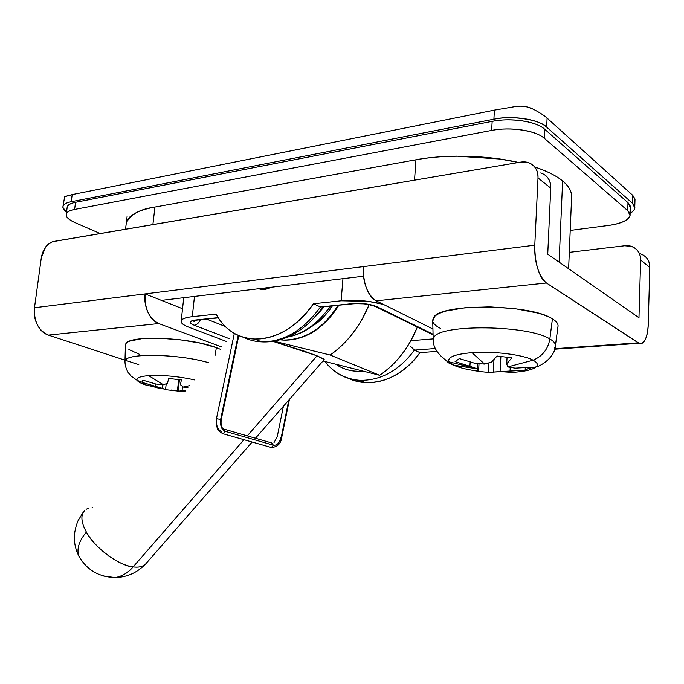 <?xml version="1.0" encoding="UTF-8"?>
<svg xmlns="http://www.w3.org/2000/svg" width="684" height="684" viewBox="0 0 684 684"><rect width="100%" height="100%" fill="white"/><g stroke="black" fill="none" stroke-linecap="round" stroke-linejoin="round"><path stroke-width="1.03" d="M453.979 365.316C458.784 367.488 465.607 369.249 474.431 370.617C465.607 369.249 458.784 367.488 453.979 365.316L449.02 363.144L445.01 359.468L448.379 362.708L453.227 365.102L477.27 368.821L453.979 365.316C450.696 363.785 448.918 362.229 448.627 360.639C448.601 356.655 456.399 353.996 472.037 352.653L484.571 364.085L491.565 362.092L497.037 356.013L511.829 357.835L506.707 363.948L507.802 366.923L533.092 360.177C523.311 354.697 493.361 350.978 472.037 352.653C454.8 354.192 447.131 357.21 449.037 361.699L453.979 365.316M475.38 370.754L479.399 371.292M481.22 371.677L474.431 370.685L478.629 370.403L477.27 368.821L455.091 361.631L459.383 358.587L474.551 363.204L484.563 364.085L472.037 352.653C493.361 350.978 523.311 354.697 533.092 360.177C538.291 363.059 538.701 365.701 534.324 368.12C529.878 370.335 522.516 371.754 512.231 372.395L500.089 371.592L488.419 372.387L481.22 371.677M178.678 379.526L177.421 391.009L165.708 389.675M146.632 385.254C140.169 383.211 136.937 381.262 136.937 379.389C137.279 377.483 141.195 376.234 148.685 375.644L163.476 384.784L148.685 375.644C163.339 374.943 178.609 376.362 194.512 379.911C178.609 376.362 163.339 374.943 148.685 375.644C139.887 376.371 136.048 377.936 137.176 380.347C138.185 381.963 141.332 383.596 146.632 385.254L162.441 388.392L165.562 389.581L166.212 383.784L165.562 389.581L162.441 388.392L146.632 385.254L142.238 382.322M163.476 384.784L167.469 383.254L168.7 378.457L181.363 379.928L180.456 384.75L183.406 387.093L189.733 385.596L183.415 387.093L187.938 387.743L183.406 387.093L180.456 384.75L181.363 379.928L168.7 378.457L167.469 383.254L163.476 384.784L155.832 384.006L163.467 384.784M554.442 347.899C556.631 345.018 555.1 342.043 549.859 338.965C548.038 349.208 542.446 356.287 533.092 360.177L507.81 366.923L515.146 368.163L530.245 367.274L525.158 370.189L500.089 371.592L512.231 372.395C524.491 371.609 532.451 369.787 536.111 366.923C538.445 364.786 537.436 362.537 533.092 360.177C542.446 356.287 548.038 349.208 549.859 338.965C555.1 342.043 556.631 345.018 554.442 347.899M557.058 328.585C559.324 325.43 557.785 322.19 552.424 318.864L549.859 338.965L552.424 318.864C555.955 321.01 557.836 323.156 558.05 325.319L558.007 326.542M185.116 391.103L180.533 390.863L185.116 391.103M177.455 390.632L171.205 390.017L177.455 390.632M165.383 389.256L154.952 387.392M125.428 344.89L125.428 344.881C125.574 343.411 127.053 342.137 129.875 341.051L141.853 338.683L159.62 338.229L180.285 339.803L200.318 343.137L216.375 347.652L215.032 355.5L216.375 347.652L220.282 349.242M488.94 362.905L488.419 372.387L525.158 370.189L530.245 367.274L515.146 368.163L507.802 366.923L506.707 363.948L511.829 357.835L497.037 356.013L491.565 362.092L484.571 364.085L474.551 363.204L459.383 358.587L455.091 361.631L469.917 366.291L470.164 362.033L469.917 366.291L477.27 368.821L477.569 363.529L477.27 368.821L478.629 370.403L474.431 370.685M185.159 391.043L178.199 391.034L179.439 379.637L178.199 391.034L185.159 391.043M162.441 388.392L142.563 382.518L143.016 380.21L155.832 384.006L143.016 380.21L142.161 381.287L142.563 382.518L155.242 386.366L155.516 383.929L155.242 386.366L162.433 388.392L162.843 384.741L162.441 388.392M185.552 390.573L182.072 390.649L182.525 386.451L182.072 390.649L185.552 390.573M546.431 282.996L376.174 300.815L432.929 329.013L376.174 300.815L546.431 282.996C538.667 276.131 534.785 263.52 534.785 245.171L363.358 266.615C363.05 283.338 367.325 294.736 376.174 300.815C372.122 298.797 368.821 294.445 366.291 287.759C363.768 281.047 362.785 273.993 363.358 266.615L534.785 245.171L538.009 177.934C538.248 172.701 536.649 168.538 533.221 165.46C529.775 162.399 525.543 161.296 520.507 162.151L52.36 241.743L48.906 243.581L45.717 246.856L41.356 257.415L34.482 307.749C33.755 321.352 38.372 330.475 48.35 335.109L138.818 364.683L48.35 335.109L158.773 323.558L48.35 335.109C43.759 333.604 40.091 330.184 37.355 324.84C34.627 319.471 33.67 313.768 34.482 307.749L145.076 293.915L34.482 307.749L41.356 257.415C43.135 248.694 47.205 243.376 53.566 241.461L520.507 162.151L527.92 162.518C534.657 164.887 538.026 170.034 538.009 177.934L550.748 188.126L547.739 254.2L638.976 317.752L640.634 260.065C640.754 255.559 639.249 251.909 636.12 249.121C632.982 246.343 629.16 245.223 624.654 245.761L569.302 252.353L624.654 245.761L631.306 246.377C637.403 248.694 640.506 253.251 640.634 260.065L649.8 267.393L648.261 324.216C647.483 337.734 644.465 344.103 639.198 343.334L546.431 282.996C542.891 280.697 539.967 275.84 537.658 268.444C535.367 261.006 534.409 253.251 534.785 245.171L538.009 177.934L550.748 188.126L547.739 254.2L638.976 317.752L640.634 260.065L649.8 267.393L648.261 324.216C648.073 330.996 647.021 336.212 645.089 339.871C643.148 343.53 640.874 344.522 638.257 342.838L554.809 348.695L638.257 342.838L546.431 282.996M440.556 328.448C436.64 326.482 434.169 324.438 433.143 322.318M432.733 321.095L434.904 316.196C437.11 314.23 440.847 312.502 446.096 311.015L465.385 307.689L489.855 306.859L515.36 308.732L537.453 312.99C543.883 314.76 548.867 316.718 552.424 318.864C530.476 303.67 439.547 303.2 433.605 317.615M222.069 347.121L158.773 323.558C149.026 318.453 144.469 308.569 145.076 293.915L363.358 266.615L145.076 293.915L182.542 308.732L161.415 300.379L363.503 276.216L161.415 300.379L145.076 293.915C144.333 300.396 145.299 306.543 147.992 312.366C150.702 318.154 154.293 321.89 158.773 323.558L222.069 347.121M139.356 354.252L128.874 349.524M545.977 175.831C549.38 178.883 550.962 182.979 550.748 188.126C550.74 180.354 547.405 175.284 540.736 172.915M645.311 256.594C648.415 259.356 649.911 262.955 649.8 267.393C649.663 260.681 646.577 256.175 640.557 253.867M208.876 362.811C181.91 354.423 130.046 352.722 125.659 359.861C129.917 353.183 176.617 354.107 204.73 361.682M216.375 347.652C191.152 337.597 130.841 334.835 126.155 343.325M434.083 337.203C439.923 324.028 528.39 324.943 549.859 338.965C528.39 324.943 439.923 324.028 434.083 337.203M479.014 363.666L478.629 370.403L479.014 363.666M493.301 372.182L493.985 359.596L493.301 372.182M500.089 371.592L500.893 356.347L500.089 371.592M510.042 371.181L510.238 367.402L510.042 371.181M525.158 370.189L525.278 367.736L525.158 370.189M506.707 363.948L507.066 357.082L506.707 363.948M177.421 391.009L178.199 391.034M142.819 380.355L142.563 382.518L142.819 380.355M559.102 262.117L562.624 180.995L559.102 262.117M126.301 222.993L126.301 222.967C130.37 214.425 139.921 209.116 154.943 207.055L415.966 159.791L414.53 180.148L415.966 159.791L154.943 207.055L152.891 224.591L154.644 209.62M635.017 199.112L632.751 195.342L547.097 118.11L546.678 127.138C542.121 123.094 534.64 120.273 524.243 118.683C513.804 117.118 503.68 117.289 493.899 119.196L71.247 201.72L493.899 119.196L494.412 110.124L72.188 194.598L71.247 201.72C65.45 202.874 62.671 204.781 62.902 207.44L66.519 212.271M630.084 213.391L631.725 212.288C635.633 209.355 635.898 206.363 632.503 203.31L546.678 127.138L632.503 203.31L632.751 195.342L547.097 118.11C543.994 115.305 539.334 112.321 533.11 109.141C527.877 106.524 522.097 105.635 515.762 106.49L515.83 106.482M64.441 196.787L72.188 194.598L494.412 110.124L515.762 106.49L494.412 110.124L493.899 119.196C510.674 115.117 540.112 119.597 546.678 127.138L547.097 118.11C543.908 115.271 539.249 112.287 533.11 109.141L527.569 107.063M66.519 212.22C63.894 210.33 62.697 208.475 62.937 206.653C63.655 204.268 66.425 202.626 71.247 201.72L72.188 194.598L64.698 196.582L62.971 206.423M635.017 199.035L632.751 195.342L632.503 203.31L634.752 207.885C634.538 209.826 632.982 211.655 630.084 213.374M383.493 304.448C369.958 300.772 355.842 299.558 341.145 300.789L313.443 303.747L320.445 306.962C303.696 330.064 284.262 341.701 262.152 341.88C255.517 341.675 249.369 340.17 243.701 337.366C249.369 340.17 255.517 341.675 262.152 341.88C284.262 341.701 303.696 330.064 320.445 306.962L352.474 303.611C362.127 302.961 370.3 304.004 376.987 306.731L375.687 306.731L376.987 306.731L433.066 334.228L376.987 306.731L365.854 303.884L352.474 303.611L320.445 306.962L313.443 303.747C296.599 327.046 277.08 338.811 254.901 339.025C237.587 338.058 224.66 329.765 216.127 314.136L192.29 316.683C185.432 317.479 181.73 318.941 181.183 321.07C180.944 323.096 183.534 325.156 188.938 327.243L226.712 341.59L188.938 327.243C183.244 325.097 180.679 322.985 181.226 320.907C181.807 318.829 185.492 317.419 192.29 316.683L194.478 296.42L192.29 316.683L216.127 314.136C220.581 322.617 226.695 329.064 234.441 333.476C242.221 337.87 250.9 339.666 260.493 338.854C270.103 338.007 279.585 334.51 288.956 328.371C298.327 322.198 306.492 313.99 313.443 303.747L341.145 300.789L342.958 278.679L341.145 300.789L368.069 301.328L383.314 304.354M272.506 287.1L265.221 289.435L258.287 288.793L265.221 289.435L272.506 287.1M347.694 377.978L356.321 381.193L365.598 382.604C386.554 382.937 404.68 372.942 419.976 352.628L436.871 351.388L419.976 352.628C413.675 361.562 406.176 368.667 397.498 373.943C388.811 379.175 379.945 382.057 370.882 382.578C362.759 383.031 355.27 381.612 348.412 378.329M194.222 325.225L229.191 338.64L194.222 325.225C196.898 324.789 198.95 322.959 200.378 319.744C198.95 322.959 196.898 324.789 194.222 325.225C191.375 324.131 190.109 323.07 190.417 322.036C190.75 321.01 192.597 320.317 195.975 319.958L198.736 319.915L195.975 319.958C189.229 320.984 188.639 322.745 194.222 325.225M218.136 317.641L195.975 319.958L218.136 317.641M419.976 352.628L414.461 350.097L435.323 348.532L414.461 350.097C399.088 370.566 380.885 380.646 359.852 380.338C350.49 379.808 342.188 376.833 334.946 371.403C342.188 376.833 350.49 379.808 359.852 380.338C380.885 380.646 399.088 370.566 414.461 350.097L410.656 346.455L414.461 350.097L419.976 352.628M225.07 326.388L206.594 319.095L225.07 326.388M433.186 338.888L410.896 340.683L433.186 338.888M363.007 371.087L361.588 371.198C352.953 371.737 345.129 369.907 338.127 365.726L335.793 364.23C343.736 369.676 352.807 371.959 363.007 371.087M272.317 287.118L261.938 289.494L258.466 288.776L262.63 289.537L272.317 287.118M375.687 306.731L372.609 305.466L375.687 306.731M353.089 303.841L354.953 303.653L353.089 303.841M320.445 306.962L353.047 303.824C362.263 303.192 369.847 304.166 375.772 306.74L433.083 334.792M86.406 532.109C79.455 540.274 76.805 547.995 78.455 555.28L80.934 559.589L78.455 555.28C76.805 547.995 79.455 540.274 86.406 532.109C95.23 548.252 118.152 565.232 133.149 566.891C119.82 566.326 93.665 546.935 86.406 532.109C81.875 523.867 80.772 517.369 83.097 512.615L84.722 510.435L83.097 512.615C80.763 517.361 81.866 523.859 86.406 532.109M103.831 576.125L115.314 577.587C122.265 576.244 128.207 572.688 133.149 566.891C128.207 572.688 122.265 576.244 115.314 577.587L103.84 576.125M78.173 520.481L83.097 512.615L78.173 520.481C73.034 532.579 73.128 544.182 78.455 555.28C86.184 569.601 98.47 577.039 115.314 577.587C126.899 577.211 136.766 572.91 144.897 564.685C141.904 566.874 137.988 567.609 133.149 566.891C139.681 567.703 144.196 566.318 146.675 562.752M86.09 509.349L88.74 508.109M92.135 507.477L92.793 507.434M146.419 563.12L252.148 442.026M323.908 359.955L324.225 359.596L317.034 355.817L247.283 435.879L317.034 355.817L323.609 358.912L323.917 359.946M243.957 439.701L133.149 566.891L243.957 439.701M369.146 304.619C360.34 325.926 347.352 342.735 330.184 355.039L273.985 341.162L330.184 355.039C343.197 345.907 353.961 333.758 362.469 318.607L369.18 304.628M316.709 323.301L311.989 326.277M417.326 327.08C409.032 347.558 396.481 363.623 379.663 375.285L330.184 355.039L379.663 375.285L322.993 360.998L379.663 375.285C392.206 366.778 402.534 355.398 410.639 341.145L417.351 327.097M272.882 341.342L304.303 351.157L317.034 355.817L272.873 341.342M571.576 197.838L571.644 195.701C571.439 190.742 568.438 185.834 562.624 180.995C556.767 176.139 548.406 171.778 537.547 167.922L534.666 166.939C547.465 171.316 556.785 176.002 562.624 180.995C569.02 186.185 572.004 191.776 571.576 197.77M630.246 207.466L627.989 202.661L544.729 129.259C540.172 125.24 532.716 122.445 522.362 120.863C511.957 119.307 501.894 119.478 492.164 121.359L491.651 130.422L74.607 209.441L75.548 202.302L492.164 121.359L491.651 130.422C510.264 126.66 535.982 130.541 544.302 138.279L544.729 129.259L627.989 202.661L627.732 210.655L630.007 215.392C628.545 220.222 621.32 223.591 608.315 225.472C616.934 224.361 623.184 222.368 627.057 219.504C630.93 216.623 631.152 213.673 627.732 210.655L544.302 138.279L544.729 129.259C536.427 121.41 510.751 117.503 492.164 121.359L75.548 202.302C70.435 203.345 67.639 205.012 67.177 207.286M630.255 207.953L630.058 205.32L627.989 202.661L627.732 210.655L544.302 138.279C539.736 134.32 532.263 131.55 521.892 129.977C511.478 128.438 501.398 128.583 491.651 130.422L74.607 209.441C68.793 210.561 65.997 212.433 66.211 215.05C66.451 217.657 69.503 220.231 75.368 222.77C69.024 219.957 65.989 217.144 66.237 214.34C66.699 212.1 69.494 210.467 74.607 209.441L75.548 202.302C69.742 203.447 66.938 205.354 67.143 208.013M75.368 222.77L100.18 233.543L75.368 222.77M570.217 230.44L608.315 225.472L570.217 230.44M518.558 162.484L500.004 159.039L456.741 156.157C442.061 156.311 428.466 157.525 415.966 159.791C442.42 154.601 485.657 154.669 518.532 162.484M126.189 223.882L126.189 223.848C126.437 220.188 129.019 216.896 133.919 213.955C138.861 211.014 145.863 208.714 154.943 207.055M338.05 305.389C323.267 328.628 304.842 340.179 282.748 340.042L279.987 339.794L282.748 340.042C304.842 340.179 323.267 328.628 338.05 305.389M330.15 306.21C318.676 323.028 304.705 333.219 288.238 336.81C304.705 333.219 318.676 323.028 330.15 306.21M238.237 335.382L220.65 419.437L238.237 335.382M220.846 419.497L216.486 418.702M225.181 431.322L223.557 429.005L225.181 431.322L223.087 433.759L222.317 433.536L223.087 433.759L225.181 431.322L273.386 445.19L225.181 431.322C221.454 429.646 220.017 425.67 220.864 419.403C220.017 425.67 221.454 429.646 225.181 431.322M221.454 431.442C217.478 429.663 215.939 425.439 216.845 418.779M281.235 437.529L281.646 437.709C280.868 443.728 277.439 446.994 271.36 447.498L273.386 445.19L271.762 442.976L224.318 429.227M288.793 400.123L281.218 437.521L288.793 400.123M270.608 447.285L223.087 433.759C216.058 430.048 218.102 428.919 216.597 426.312L216.503 418.608M273.386 445.19C276.943 445.643 279.499 443.035 281.038 437.375M274.019 442.591L277.242 436.811L277.798 436.819M558.016 326.448L555.365 345.942C554.792 358.373 538.564 367.051 536.171 366.863L529.356 368.197M432.698 319.813L433.194 339.213C432.339 351.516 447.062 361.819 449.14 361.862L476.91 368.71M125.446 344.745L124.975 361.161C124.975 365.333 126.112 369.215 128.387 372.831L131.243 376.191L137.21 380.398L142.477 382.407M554.673 349.199L639.095 343.3M635.017 199.001L634.786 206.679M127.156 215.999L125.54 229.234M568.626 268.744L571.653 195.94M324.849 361.468C333.493 372.66 345.027 378.945 359.451 380.321L365.196 382.578M322.626 306.996C313.768 319.932 302.986 329.551 290.29 335.861C280.748 340.367 271.232 342.368 261.724 341.872L254.508 339.033M181.183 321.061L183.757 297.702M218.281 317.88L196.59 320.138L193.392 321.112C194.205 321.548 195.393 321.129 196.958 319.856M81.182 515.129L83.388 512.111M255.448 438.247L324.225 359.596M67.186 207.252L66.271 214.083M630.272 207.286L630.067 214.024M323.481 306.911L312.126 319.932M339.863 365.256L351.063 368.077M338.708 305.321C330.372 320.069 315.375 331.612 308.758 334.339C300.054 338.64 291.384 340.538 282.748 340.042L280.038 339.777M330.834 306.141L318.402 320.958L307.834 329.098C301.328 333.125 294.642 335.758 287.784 337.007M221.214 419.677L238.793 335.622M223.557 429.005C222.873 428.064 220.479 428.227 221.206 419.566M281.671 437.717L289.435 399.388M283.407 406.279L277.208 436.811M234.33 333.407L216.452 418.693M306.577 329.868L317.008 323.053C318.898 321.779 327.097 314.212 332.321 305.987M324.139 306.842L314.666 317.496"/></g></svg>
